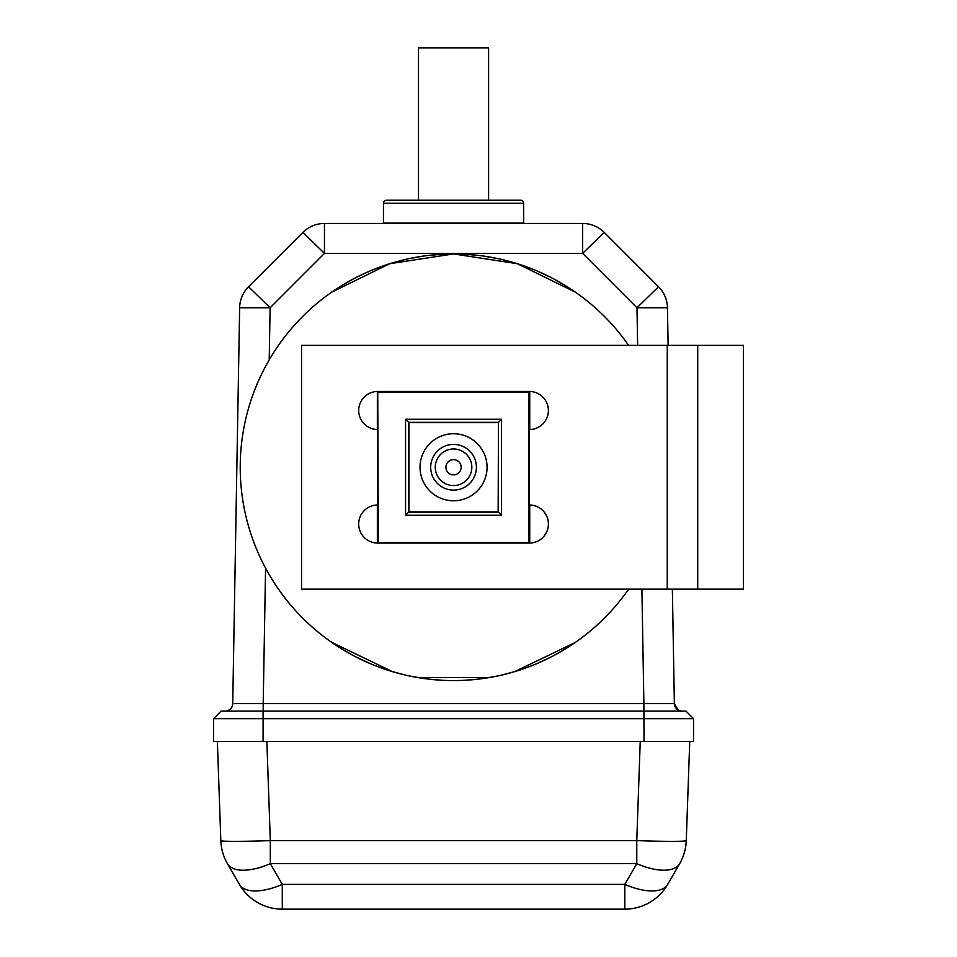 <?xml version="1.0" encoding="UTF-8"?>
<svg xmlns="http://www.w3.org/2000/svg" width="957" height="957" viewBox="0 0 957 957"><rect width="100%" height="100%" fill="white"/><g stroke="black" fill="none" stroke-linecap="round" stroke-linejoin="round"><path stroke-width="1.44" d="M667.699 884.388L679.661 863.657A49.525 22.143 -150 0 1 663.907 870.224A49.525 22.143 -150 0 1 636.776 863.657L624.813 884.388A49.525 22.143 30 0 0 667.699 884.388A49.525 49.525 0 0 1 624.813 909.15L624.813 884.388L282.291 884.388L282.291 909.15A49.525 49.525 0 0 1 239.406 884.388A49.525 22.143 -30 0 0 282.291 884.388L270.317 863.657A49.525 22.143 150 0 1 243.198 870.224A49.525 22.143 150 0 1 227.431 863.657L239.406 884.388A49.525 49.525 0 0 0 282.291 909.15L624.813 909.15M640.233 741.543L636.776 840.629A49.525 1.723 2 0 0 671.754 841.347A49.525 1.723 2 0 0 686.265 840.629L689.734 741.567L686.265 840.617A49.525 49.525 0 0 1 679.661 863.657A49.525 49.525 0 0 0 684.901 850.582M217.371 741.543L220.828 840.629A49.525 1.723 -2 0 0 235.35 841.347A49.525 1.723 -2 0 0 270.317 840.629L636.776 840.629L636.776 863.657L270.317 863.657L270.317 840.629L266.859 741.543M418.508 200.228L418.508 47.85L488.596 47.85L488.596 200.228L520.596 200.228L386.508 200.228A3.05 3.05 0 0 0 383.458 203.267L383.458 223.077L523.646 223.077L523.646 203.267L523.646 223.077L383.458 223.077L383.458 203.267A3.05 3.05 0 0 1 386.508 200.228L453.546 200.228M520.596 200.228A3.05 3.05 0 0 1 523.646 203.267L383.458 203.267A3.05 3.05 0 0 1 386.508 200.228L520.584 200.228A3.05 3.05 0 0 1 523.646 203.267L383.458 203.267M324.459 223.46L324.459 253.402L302.914 232.384A30.48 30.48 0 0 1 324.459 223.46L582.634 223.46A30.48 30.48 0 0 1 604.19 232.384L582.634 253.402L582.634 223.46M461.166 254.072L453.546 253.94L389.666 263.725L331.648 292.196L337.51 288.26M569.582 288.26L575.444 292.196L517.438 263.725L453.618 253.94M337.51 646.262L331.648 642.326L392.597 671.694M417.419 677.508L489.685 677.508M514.495 671.694L575.085 642.578M672.364 589.165L674.362 703.574A7.62 7.62 0 0 0 681.982 711.063C680.092 712.331 677.556 709.831 674.362 703.574A7.62 7.62 0 0 0 677.365 709.508A7.62 7.62 0 0 1 674.362 703.574L643.894 703.574L643.894 711.063L263.199 711.063L263.199 703.574L234.345 703.61M668.118 345.357L667.46 307.759L636.979 307.759L658.536 286.741A30.48 30.48 0 0 1 667.46 307.759M658.536 286.741L604.19 232.384M234.417 703.61L235.805 703.622M236.032 703.622L237.3 703.622M238.772 703.634L244.729 703.634M246.966 703.622L252.492 703.61M302.914 232.384L248.569 286.741L270.113 307.759L239.645 307.759A30.48 30.48 0 0 1 248.569 286.741M239.645 307.759L232.73 703.574A7.62 7.62 0 0 1 225.11 711.063M693.538 718.683L685.918 711.063L221.175 711.063L213.555 718.683L213.555 741.543L693.538 741.543L693.538 718.683L213.555 718.683M647.841 741.543L666.873 741.543L647.841 741.543M243.437 741.543L240.219 741.543M653.332 703.61L664.553 703.634M666 703.634L667.292 703.634M667.46 703.634L669.338 703.622M669.673 703.622L671.06 703.622M671.886 703.622L672.795 703.61M681.683 711.051A7.62 7.62 0 0 1 679.865 710.764A7.62 7.62 0 0 0 681.683 711.051M679.135 710.513A7.62 7.62 0 0 1 678.142 710.022A7.62 7.62 0 0 0 679.135 710.513M479.72 255.543L464.54 254.215M498.071 258.629L483.07 255.986M516.086 263.307L501.372 259.371M533.623 269.539L519.304 264.323M550.55 277.267L536.745 270.831M566.735 286.442L553.541 278.822M353.552 278.822L340.357 286.442M370.359 270.831L356.542 277.267M387.788 264.323L373.469 269.539M405.732 259.371L391.006 263.307M424.035 255.986L409.022 258.629M442.553 254.215L427.372 255.543M445.926 680.451L453.546 680.583A213.327 213.327 0 0 1 240.219 467.267A213.327 213.327 0 0 1 453.546 253.94L445.926 254.072M569.582 646.262L575.444 642.326M553.541 655.701L566.735 648.08M536.745 663.691L550.55 657.256M519.304 670.199L533.623 664.983M501.372 675.163L516.086 671.216M483.07 678.537L498.071 675.893M464.54 680.307L479.72 678.98M628.617 589.165A213.327 213.327 0 0 1 453.546 680.583L461.166 680.451M427.372 678.98L442.553 680.307M409.022 675.893L424.035 678.537M391.006 671.216L405.732 675.163M373.469 664.983L387.788 670.199M356.542 657.256L370.359 663.691M340.357 648.08L353.552 655.701M476.407 467.267A22.86 22.86 0 0 0 453.546 444.407A22.86 22.86 0 0 0 430.698 467.267A22.86 22.86 0 0 0 453.546 490.116A22.86 22.86 0 0 0 476.407 467.267M471.837 467.267A18.291 18.291 0 0 0 453.546 448.977A18.291 18.291 0 0 0 435.268 467.267A18.291 18.291 0 0 0 453.546 485.546A18.291 18.291 0 0 0 471.837 467.267M453.546 253.94A213.327 213.327 0 0 1 628.617 345.357M377.357 543.062L377.357 504.973M377.357 429.549L377.357 391.461M529.735 391.461L529.735 429.549M529.735 504.973L529.735 543.062M378.326 392.047L528.766 392.047L528.766 542.475L378.326 542.475L377.74 391.461A19.044 19.044 0 0 0 358.696 410.505A19.044 19.044 0 0 0 377.74 429.549L377.74 504.973A19.044 19.044 0 0 0 358.696 524.017A19.044 19.044 0 0 0 377.74 543.074L529.353 543.074A19.044 19.044 0 0 0 548.397 524.017A19.044 19.044 0 0 0 529.353 504.973L529.353 429.549A19.044 19.044 0 0 0 548.397 410.505A19.044 19.044 0 0 0 529.353 391.461L377.74 391.461M378.326 542.475L377.74 543.074M528.766 542.475L529.353 543.074M501.552 419.262L405.553 419.262L405.553 515.261L501.552 515.261L501.552 419.262L498.477 422.336L408.627 422.336L408.627 512.186L498.477 512.186L498.477 422.336L498.142 511.851L501.552 515.261M405.553 419.262L408.962 422.671L498.142 422.671M405.553 515.261L408.962 511.851L408.962 422.671M498.142 511.851L408.962 511.851M420.027 467.267A33.519 33.519 0 0 0 453.546 500.786A33.519 33.519 0 0 0 487.065 467.267A33.519 33.519 0 0 0 453.546 433.736A33.519 33.519 0 0 0 420.027 467.267M697.725 345.357L301.551 345.357L301.551 589.165L743.445 589.165L743.445 345.357L697.725 345.357L697.725 589.165M445.926 467.267A7.62 7.62 0 0 1 453.546 459.647A7.62 7.62 0 0 1 461.166 467.267A7.62 7.62 0 0 1 453.546 474.875A7.62 7.62 0 0 1 445.926 467.267M222.18 850.534A49.525 49.525 0 0 0 227.431 863.657A49.525 49.525 0 0 1 220.828 840.629A49.525 49.525 0 0 0 222.18 850.534M637.637 345.357L636.979 307.759L582.634 253.402L324.459 253.402L270.113 307.759L269.204 359.916M265.567 568.111L263.199 703.574L643.894 703.574L641.896 589.165M263.079 711.063L263.079 741.543M644.013 741.543L643.905 711.063M667.256 589.165L667.256 345.357M684.913 850.534A49.525 49.525 0 0 0 686.265 840.629L686.265 840.629M255.77 711.063L263.199 711.063"/></g></svg>
